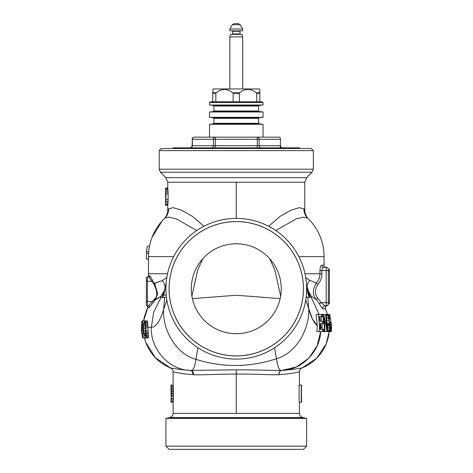 <?xml version="1.0" encoding="UTF-8"?>
<svg xmlns="http://www.w3.org/2000/svg" width="473" height="473" viewBox="0 0 473 473"><rect width="100%" height="100%" fill="white"/><g stroke="black" fill="none" stroke-linecap="round" stroke-linejoin="round"><path stroke-width="0.71" d="M236.269 333.719A44.97 44.97 0 0 1 191.305 288.749A44.97 44.97 0 0 1 236.269 243.778A44.97 44.97 0 0 1 281.24 288.749A44.97 44.97 0 0 1 236.269 333.719M236.269 355.891A67.142 67.142 0 0 0 303.412 288.749A67.142 67.142 0 0 0 236.269 221.606A67.142 67.142 0 0 0 169.127 288.749A67.142 67.142 0 0 0 236.269 355.891M236.269 359.102A70.353 70.353 0 0 0 306.622 288.749A70.353 70.353 0 0 0 236.269 218.396A70.353 70.353 0 0 0 165.917 288.749A70.353 70.353 0 0 0 236.269 359.102M165.621 297.316L166.437 297.316M165.922 289.659L164.705 289.659L163.764 295.128L166.206 295.128L166.147 294.472M166.496 297.316L162.813 297.316L166.135 283.191M166.07 284.078L165.189 287.472L165.928 287.472M306.297 295.548L306.723 297.316L309.046 297.316L307.947 292.941L306.498 292.941M306.569 285.929L309.732 297.316L309.046 297.316L310.193 297.316L306.486 284.379M306.569 291.48L307.592 291.48L306.622 288.163M309.04 292.054L311.216 296.423L311.216 297.316L310.193 297.316M308.822 291.758L309.88 295.128L310.454 295.128L310.365 294.762L308.757 291.534M320.653 321.368L322.911 321.368L323.106 323.556L320.227 323.556L320.7 323.556L320.842 327.292L320.795 329.391L320.191 329.391L323.562 329.391L323.402 331.573L319.216 331.573L319.541 325.909L318.418 314.444L322.066 314.444L322.568 316.632L319.464 316.632L320.079 321.368M319.76 314.444L316.13 314.444L317.241 325.643L316.875 331.573L320.659 331.573L317.158 345.662L308.887 358.144L296.382 366.942L281.713 370.424C297.026 369.354 300.148 368.035 302.105 367.935A43.9 43.9 90 0 0 329.208 331.573A43.9 43.9 90 0 1 302.105 367.935C300.148 368.035 297.026 369.354 281.713 370.424L281.565 370.43C279.33 370.702 277.639 366.806 276.498 358.753C295.785 353.296 309.785 329.628 308.68 308.514L307.787 297.316L308.68 308.514L305.718 299.994L308.68 308.514L307.787 297.316M309.513 292.941L309.206 292.941M310.057 294.035L309.549 294.035M310.365 294.762L309.774 294.762M310.454 295.128L309.88 295.128M324.407 327.31L322.811 314.444L323.603 314.444L327.215 329.025L325.53 314.444L325.932 314.444L327.683 327.304L327.464 331.573L326.819 331.573L326.488 327.304L323.869 316.632L324.963 327.31L324.744 331.573L324.182 331.573L324.407 327.31L324.963 327.31M328.912 323.556L329.019 325.377L328.185 325.377L328.085 323.556L328.912 323.556M330.68 322.101L330.911 329.025L330.532 331.212L329.994 331.573L328.286 314.811L328.386 314.444L328.989 314.811L330.189 318.82L329.297 316.632L328.883 316.999L329.994 329.025L330.491 329.391L330.757 328.297L330.704 324.289L330.213 322.101L330.68 322.101M329.728 314.444L331.532 325.743L331.277 331.573L331.135 325.743L331.384 329.391L331.52 325.743L329.728 314.444M320.227 323.556L320.191 329.391M275.759 230.522L296.287 218.816L303.601 217.137L307.698 218.1A53.532 53.532 0 0 1 324.064 256.626L324.064 265.193L321.788 265.193C320.741 265.548 320.126 267.334 319.949 270.55L319.949 273.761C319.937 277.19 318.737 280.3 316.336 283.096C312.417 289.263 312.381 294.72 316.218 299.474L319.322 303.796C321.238 306.971 322.474 308.68 323.018 308.91L325.389 308.916A2.14 2.14 90 0 1 326.772 305.954C325.832 305.7 325.371 306.687 325.389 308.916L327.499 314.444L325.389 308.916M328.386 314.444L326.139 314.444L326.039 314.811L328.286 314.811M321.049 316.632L321.847 321.368M322.054 323.556L322.107 329.391M320.493 321.368L319.718 316.632L320.493 321.368L319.718 316.632L320.28 316.632M309.644 280.276A12.848 10.3 -49.5 0 0 307.101 286.159A12.848 10.3 -49.5 0 1 309.644 280.276L305.735 277.586L309.644 280.276L316.336 283.096L317.862 284.427C314.598 289.565 314.598 294.135 317.868 298.132L316.218 299.474L311.133 296.187M327.523 330.485L327.824 331.573L329.994 331.573M170.434 367.935C171.764 367.947 175.323 369.253 190.252 370.406C175.323 369.253 171.764 367.947 170.434 367.935L155.375 357.718L145.755 342.269L144.448 338A43.9 43.9 -90 0 0 170.434 367.935A43.9 43.9 -90 0 1 144.448 338A43.9 43.9 -90 0 0 170.434 367.935A4.281 4.281 2.1 0 1 173.1 371.902L173.1 385.111L173.1 371.902C174.466 371.914 177.878 373.404 192.954 374.681L193.646 374.705C201.451 375.13 208.664 374.32 236.269 374.042C264.135 374.072 267.452 374.965 278.851 374.705L279.005 374.705A4.281 2.897 88.2 0 1 281.713 370.424C302.454 370.188 320.061 350.753 320.659 331.573L317.158 345.662L308.887 358.144L296.382 366.942L281.713 370.424M173.1 371.902C174.466 371.914 177.878 373.404 192.954 374.681L193.646 374.705C201.451 375.13 208.664 374.32 236.269 374.042C264.135 374.072 267.452 374.965 278.851 374.705A4.281 2.885 88.5 0 1 281.565 370.43C279.33 370.702 277.639 366.806 276.498 358.753L274.559 347.767L276.498 358.753C295.785 353.296 309.785 329.628 308.68 308.514C310.873 316.963 313.723 322.669 317.241 325.643L312.464 319.133L308.68 308.514C309.785 329.628 295.785 353.296 276.498 358.753C249.726 367.497 222.872 367.704 195.952 359.368C194.764 367.166 193.09 370.856 190.938 370.424L236.258 369.851C265.761 369.892 269.427 370.684 281.565 370.43C279.33 370.702 277.639 366.806 276.498 358.753M278.851 374.705L279.005 374.705C294.478 373.51 297.452 372.015 299.439 371.902A4.281 4.281 90 0 1 302.105 367.935A43.9 43.9 90 0 0 329.208 331.573L326.222 343.741L316.614 358.28L302.105 367.935M301.248 385.111L301.248 402.239L299.096 402.239L299.096 385.111L301.579 385.111L301.431 389.486M171.114 397.864L170.99 402.239L171.291 396.409L173.449 396.409L173.449 398.231L171.291 398.231M171.291 396.409L171.291 389.119L173.449 389.119L173.449 390.58L171.291 390.58M171.114 396.77L170.96 385.111L171.291 389.119M171.114 390.213L171.114 389.486M171.167 393.128L173.313 393.128L173.449 390.58M171.114 393.495L173.26 393.495L173.313 393.128M171.256 391.668L173.408 391.668M171.256 388.026L173.408 388.026L173.449 389.119M171.167 386.565L173.313 386.565L173.408 388.026M171.066 385.471L173.213 385.471L173.313 386.565M170.99 385.111L173.13 385.111L173.213 385.471M170.99 402.239L173.13 402.239L173.449 398.231M171.066 401.879L173.213 401.879M171.167 400.785L173.313 400.785M171.256 399.324L173.408 399.324M171.256 395.316L173.408 395.316L173.449 396.409M171.167 393.855L173.313 393.855L173.408 395.316M173.26 393.495L173.313 393.855M236.269 418.392L306.622 418.392L302.832 417.588L169.706 417.588L165.917 418.392L236.269 418.392M169.127 449.35L165.917 446.14L306.622 446.14L306.622 418.392M146.494 305.375L146.334 304.866A1.07 1.07 0 0 0 147.162 305.907L147.872 307.432L143.591 320.871L144.685 315.68M141.776 332.897L142.704 338L143.337 338L142.408 332.897L141.658 332.897L141.439 330.71L142.497 320.871L141.888 320.871L141.451 328.634M331.277 331.573L331.384 330.923M324.277 267.334L326.204 267.334A2.14 2.14 0 0 1 324.064 265.193A2.14 2.14 0 0 0 326.204 267.334A2.14 2.14 0 0 1 328.351 269.474L328.351 303.891A2.14 2.14 180 0 1 326.772 305.954L324.939 305.877A2.14 2.111 90 0 0 323.018 308.91M319.322 303.796L321.114 302.667L324.939 305.877M317.868 298.132L321.114 302.667L326.204 302.667L326.204 305.877A2.14 2.14 0 0 0 328.351 303.737L329.421 303.737L329.421 269.474L328.351 269.474A2.14 2.14 0 0 0 326.204 267.334L326.11 267.334M268.611 226.271L280.075 216.392L291.108 210.124L299.356 207.682L303.932 208.853L304.772 209.835M308.502 218.893L307.698 218.1A12.848 12.54 134 0 1 303.932 208.853M151.987 237.552L162.121 220.926A53.532 53.532 0 0 1 164.036 218.893L164.841 218.1L168.932 217.137L176.24 218.81L196.786 230.522L176.24 218.81L168.932 217.137L164.841 218.1A53.532 53.532 0 0 0 148.806 250.672A53.26 22.509 0 0 0 148.747 251.837L148.634 253.392A53.502 22.609 180 0 0 148.516 254.557A53.532 53.532 0 0 0 148.475 256.626L148.51 274.76M164.846 218.094A12.848 12.54 46 0 0 168.607 208.853L173.177 207.677L181.396 210.113L192.393 216.344L203.928 226.271L192.393 216.344L181.396 210.113L173.177 207.677L168.607 208.853L167.773 209.835L168.607 208.853M148.475 258.979L146.334 259.062L146.37 254.557A55.672 55.672 0 0 1 146.914 248.597M146.482 253.392A55.643 23.514 180 0 0 146.37 254.557A55.672 55.672 0 0 1 146.654 250.672A55.412 23.419 0 0 0 146.595 251.837L146.482 253.392L148.634 253.392M148.516 254.557A53.532 53.532 0 0 0 148.475 256.626A53.532 53.532 0 0 1 148.516 254.557L148.475 273.761A14.988 14.988 0 0 0 148.611 275.759A1.07 1.07 0 0 1 147.546 276.971L147.405 276.971A1.07 1.07 0 0 0 146.334 278.041A1.07 1.07 0 0 1 147.405 276.971L147.405 281.252L151.762 281.252C150.219 278.656 149.166 277.225 148.611 276.971A1.07 1.052 -90 0 0 149.651 275.759L148.611 275.759A1.07 1.07 0 0 1 147.546 276.971M147.168 247.024L146.654 250.672A55.672 55.672 0 0 0 146.37 254.557M149.509 246.167L147.31 246.244L149.509 246.167L149.373 246.853M149.119 248.349L149.22 247.74M166.827 277.474L162.393 280.465L166.827 277.474L162.393 280.465L154.665 283.528L152.667 280.755C151.206 277.722 150.201 276.061 149.651 275.759M160.991 296.405L153.435 300.361L160.991 296.405L155.061 300L157.763 293.792L154.665 283.528L153.896 284.226L151.762 281.252L152.667 280.755M147.872 307.438A1.07 1.07 90 0 0 147.162 305.907L148.516 305.877L154.228 299.338C157.734 296.695 157.621 291.658 153.896 284.226M165.68 204.874L165.97 193.936L165.621 188.106L165.603 205.235L167.761 205.235L167.82 204.874L165.68 204.874L165.621 205.235M165.621 188.106L167.761 188.106L167.82 188.473L165.68 188.473M165.757 204.141L167.903 204.141L167.82 204.874M165.869 202.686L168.016 202.686L167.903 204.141M165.934 201.226L168.081 201.226L168.016 202.686M165.97 199.405L168.122 199.405L168.081 201.226M165.97 193.936L168.122 193.936L168.122 199.405M165.934 192.115L168.081 192.115L167.82 188.473M168.122 193.936L168.081 192.115M165.869 190.654L168.016 190.654M165.757 189.2L167.903 189.2M149.492 246.244L148.806 250.672A53.532 53.532 0 0 1 164.841 218.1A53.532 53.532 0 0 0 148.806 250.672M326.086 267.334L323.839 267.334C322.746 267.552 322.107 268.623 321.924 270.55L321.924 273.761C321.912 277.681 320.558 281.234 317.862 284.427M328.351 270.55L326.204 270.55L326.204 267.334A2.14 2.14 0 0 1 324.064 265.193A2.14 2.14 0 0 0 326.204 267.334L323.839 267.334A2.14 2.052 -90 0 1 321.788 265.193M236.269 150.633L159.182 150.633L161.323 148.492L311.216 148.492L313.357 150.633L236.269 150.633M161.122 297.316L153.69 312.062L151.36 327.298L153.69 312.062L161.122 297.316L153.69 312.062L151.36 327.298C155.913 327.227 159.998 321.315 163.611 309.561L164.693 297.316L163.611 309.561C162.511 330.668 176.583 354.159 195.952 359.368L197.897 347.714L195.952 359.368C194.764 367.166 193.09 370.856 190.938 370.424L190.252 370.406C167.72 369.898 150.071 347.543 151.36 327.298L148.002 327.292L147.416 321.232L147.02 320.871L144.821 320.871L145.619 323.42L146.246 335.446L146.068 337.633L145.708 338L145.199 337.633L143.863 333.991L143.23 327.795L143.621 323.42L144.821 320.871L142.751 320.871L142.308 327.298L142.438 330.71L142.923 330.71L143.148 332.897L142.663 332.897L143.337 338M143.591 338L147.96 338L148.315 337.633L148.002 327.292L151.36 327.298C150.071 347.543 167.72 369.898 190.252 370.406A4.281 2.939 92.2 0 1 192.954 374.681M142.054 327.298L142.184 323.786L141.616 330.71L142.19 330.71L142.308 327.298M145.365 327.304L145.11 323.786L144.608 322.692L143.969 323.786L143.538 328.161L143.952 332.897L145.306 336.179L145.696 335.085L145.365 327.304L145.796 327.304M141.616 330.71L143.366 330.71M143.148 332.897L143.65 332.897M147.771 307.627L144.064 318.24L143.591 320.871L147.771 307.627L149.462 307.432L155.061 300L154.228 299.338M143.603 325.974L145.329 325.974M143.538 328.161L145.412 328.161M143.969 323.786L145.11 323.786M144.23 323.053L144.939 323.053M144.88 335.812L145.601 335.812M144.543 335.085L145.696 335.085M143.952 332.897L145.69 332.897M143.668 330.71L145.542 330.71M149.462 307.432A1.07 1.058 90 0 0 148.516 305.877L147.405 305.877L147.405 281.252L146.334 281.252L146.334 278.041M147.434 305.877L147.405 305.877A1.07 1.07 0 0 1 146.334 304.807L146.334 281.252M146.334 302.667L146.334 301.597L152.537 301.597L153.406 302.206M148.54 305.877L148.114 305.877M145.743 325.974L147.948 325.974M145.826 327.795L148.031 327.795M145.696 324.88L147.901 324.88M145.619 323.42L147.824 323.42M145.471 322.326L147.682 322.326M145.211 321.232L147.416 321.232M146.068 337.633L148.315 337.633M146.216 336.54L148.463 336.54M146.246 335.446L148.481 335.446M146.169 333.991L148.398 333.991M146.104 332.897L148.327 332.897M145.997 331.076L148.209 331.076M163.977 291.007L162.351 297.316L163.28 292.941L160.501 297.316L163.912 291.208M163.936 291.137L163.776 291.433M162.351 297.316L162.813 297.316M160.761 297.316L162.05 297.316M301.248 402.239L301.579 402.239L301.431 387.298M301.431 392.401L301.431 390.213M301.431 400.052L301.431 397.864M301.431 394.588L301.431 396.77M322.811 314.444L320.511 314.444M324.182 331.573L321.942 331.573M325.53 314.444L323.254 314.444M326.819 331.573L324.608 331.573M329.521 327.564L327.683 327.564M329.45 325.743L327.665 325.743M329.586 329.025L327.647 329.025M329.693 330.485L327.558 330.485M329.811 331.212L327.641 331.212M330.213 322.101L329.48 322.101M330.704 324.289L329.675 324.289M330.798 327.204L329.811 327.204M330.757 328.297L329.888 328.297M330.639 329.025L329.994 329.025M330.491 329.391L330.148 329.391M329.297 316.632L328.96 316.632M329.515 316.999L328.883 316.999M329.77 317.726L328.912 317.726M330.018 318.82L329.037 318.82M328.303 315.538L326.228 315.538M328.475 316.999L326.583 316.999M328.688 318.453L326.878 318.453M328.954 320.274L327.186 320.274M331.189 330.485L330.716 330.485M331.195 331.212L330.532 331.212M331.236 331.573L330.331 331.573M329.716 314.444L328.723 314.444M328.085 323.556L327.553 323.556M328.185 325.377L327.653 325.377M192.399 298.617L236.269 295.253L280.14 298.617L236.269 295.253M306.622 446.14L303.453 449.35L169.086 449.35M169.086 417.724L303.453 417.724M148.552 275.256L148.611 275.759A14.988 14.988 0 0 1 148.475 273.761A14.988 14.988 0 0 0 148.818 276.947M164.036 218.893L164.841 218.1M162.393 280.465A12.848 10.453 -130.6 0 1 165.024 286.833A12.848 10.453 49.4 0 0 162.393 280.465L153.489 283.765M167.749 182.2L167.749 188.106L167.749 182.2L165.863 177.659L306.675 177.659L304.795 182.2L167.749 182.2L236.269 182.2L236.269 218.396M236.269 413.402L173.1 413.402L236.269 413.402L236.269 374.042L236.269 413.402L299.439 413.402L236.269 413.402M279.005 374.705C294.478 373.51 297.452 372.015 299.439 371.902L299.439 385.111L299.439 371.902M236.269 355.933A67.184 67.184 0 0 0 303.453 288.749A67.184 67.184 0 0 0 236.269 221.565A67.184 67.184 0 0 0 169.086 288.749A67.184 67.184 0 0 0 236.269 355.933M144.188 317.69L146.394 310.666L147.889 307.397M311.145 297.316L319.204 314.444M172.456 148.492L173.1 147.848L299.439 147.848L300.083 148.492M263.573 137.14L194.237 137.14L279.543 137.14L280.448 138.211L280.448 145.708C281.151 146.512 279.159 146.429 282.588 147.848M192.097 139.281A2.14 2.14 0 0 1 194.237 137.14A2.14 1.857 90 0 0 192.381 139.281L192.097 145.708L280.158 145.708A2.14 1.857 90 0 0 282.014 147.848M190.524 147.848A2.14 1.857 -90 0 0 192.381 145.708L192.381 139.281L213.4 139.281A2.14 1.857 -90 0 1 215.25 137.14L215.25 139.281L213.4 139.281L213.4 145.708A2.14 1.857 90 0 1 211.543 147.848M215.25 147.848L215.25 139.281L257.288 139.281L257.288 137.14A2.14 1.857 90 0 1 259.145 139.281L257.288 139.281L257.288 147.848M173.768 147.848L298.77 147.848M212.714 93.329L213.039 88.959L259.506 88.959L259.825 89.515L259.825 101.807L215.836 101.807L215.836 93.329L212.714 93.329L212.714 101.807L215.836 101.807M239.391 101.807L239.391 93.329L239.71 92.791C245.268 88.362 250.826 88.362 256.384 92.791L256.709 93.329L256.709 101.807M218.106 91.472L216.155 92.791C221.713 88.362 227.271 88.362 232.828 92.791L233.154 93.329L233.154 101.807M212.714 92.791L216.155 92.791L215.836 93.329M212.714 101.807L210.68 101.807L209.504 102.487L263.035 102.487L261.859 101.807L259.825 101.807M259.269 105.367L213.276 105.367L213.891 106.011L258.648 106.011L259.269 105.367L263.035 105.024L209.504 105.024L209.504 102.487M236.269 117.334L209.504 117.334L209.504 111.983L263.035 111.983L263.035 117.334L236.269 117.334M213.891 118.321L258.648 118.321L259.269 117.682L213.276 117.682L213.891 118.321L213.891 123.305L213.276 123.95L259.269 123.95L263.035 124.293L209.504 124.293L209.504 137.14M261.007 105.308L209.504 105.024M213.891 106.011L213.891 110.995L213.276 111.634L261.007 111.693L209.504 111.983M259.269 117.682L209.504 117.334M261.007 124.009L209.504 124.293M242.696 30.822L229.848 30.822L229.848 29.001L242.696 29.001L242.696 30.822M240.231 24.72L238.41 23.65L234.129 23.65L232.308 24.72L240.231 24.72L242.696 29.001M229.848 36.924L242.696 36.924L242.005 34.358L230.534 34.358L229.848 36.924L229.848 88.959M329.421 271.62L328.351 271.62L328.351 301.597L329.421 301.597M202.834 258.678L197.708 270.03L191.914 296.133M269.705 258.678L274.837 270.03L280.631 296.133M164.693 297.316L163.611 309.561L166.821 300L163.611 309.561C162.511 330.668 176.583 354.159 195.952 359.368C194.764 367.166 193.09 370.856 190.938 370.424A4.281 2.891 91.6 0 1 193.646 374.705M320.842 327.292L320.795 329.391L320.842 327.292L320.274 327.245L320.842 327.292L320.7 323.556L320.842 327.292L322.172 327.292L320.274 327.245M321.806 316.632L321.315 314.444M326.488 327.304L327.044 327.304M327.257 327.304L327.683 327.304M322.74 323.556L322.545 321.368M329.515 327.298L329.817 327.298M320.286 326.441L319.541 325.909M322.698 331.573L322.834 329.391M324.064 256.626L298.865 256.626M148.475 256.626L173.674 256.626L148.475 256.626M148.475 273.761L167.531 273.761L148.475 273.761M146.595 251.837L148.747 251.837M319.949 270.55L326.204 270.55L326.204 302.667L328.351 302.667M305.008 273.761L321.924 273.761M312.103 172.231L160.436 172.231L159.182 169.198L313.357 169.198L312.103 172.231L306.675 177.659M236.269 374.042L236.258 369.851M143.556 327.298L143.242 327.298M147.405 305.877L148.516 305.877M148.002 327.292L151.36 327.298C155.913 327.227 159.998 321.315 163.611 309.561C162.511 330.668 176.583 354.159 195.952 359.368M317.241 325.643L312.464 319.133L308.68 308.514M190.252 370.406C167.72 369.898 150.071 347.543 151.36 327.298C155.913 327.227 159.998 321.315 163.611 309.561M280.158 139.281L259.145 139.281L259.145 145.708A2.14 1.857 -90 0 0 260.995 147.848M259.825 92.791L256.384 92.791M239.71 92.791L232.828 92.791M239.391 93.329L233.154 93.329M259.825 93.329L256.709 93.329M213.891 110.995L258.648 110.995L259.269 111.634M258.648 118.321L258.648 123.305L213.891 123.305M240.444 30.822L240.018 31.253L232.521 31.253L232.095 30.822M240.018 31.253L240.018 33.926L232.521 33.926L232.095 34.358M200.848 261.049L202.273 259.31M271.697 261.049L270.266 259.31M299.439 413.402L299.439 402.239L299.439 413.402C299.586 415.596 300.716 416.991 302.832 417.588M173.1 413.402L173.1 402.239L173.1 413.402C172.952 415.59 171.823 416.991 169.706 417.588M165.917 446.14L165.917 418.392M328.055 304.967L328.197 304.529M328.303 304.334L328.351 303.879M148.475 259.062L146.334 259.062M304.795 182.2L304.795 209.858C304.322 213.358 307.663 218.42 308.526 218.916M167.749 209.858L167.749 205.235L167.749 209.858C168.217 213.358 164.876 218.42 164.013 218.916M165.863 177.659L160.436 172.231M159.182 150.633L159.182 169.198M313.357 150.633L313.357 169.198M144.064 318.24L143.597 320.871M280.448 138.211L280.448 145.708M192.097 145.708C191.388 146.512 193.38 146.429 189.951 147.848M213.276 105.367L211.532 105.308M263.035 102.487L263.035 105.024M263.035 124.293L263.035 137.14M261.007 111.693L263.035 111.983M213.276 111.634L211.532 111.693M258.648 106.011L258.648 110.995M261.007 117.617L263.035 117.334M213.276 117.682L211.532 117.617M259.269 123.95L258.648 123.305M213.276 123.95L211.532 124.009M232.308 24.72L229.848 29.001M232.521 31.253L232.521 33.926M240.018 33.926L240.444 34.358M242.696 36.924L242.696 88.959"/></g></svg>
